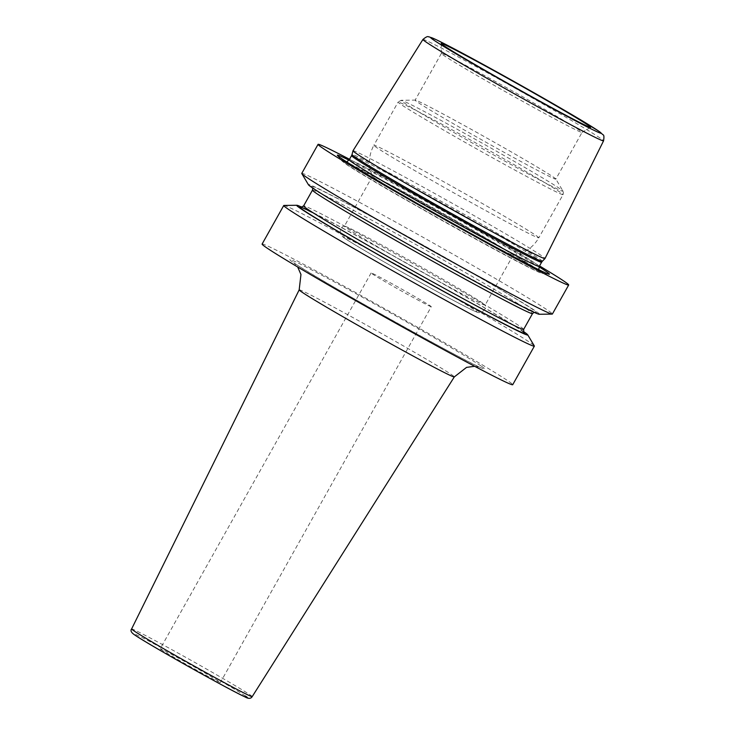 <?xml version="1.0" encoding="UTF-8"?>
<svg xmlns="http://www.w3.org/2000/svg" width="735" height="735" viewBox="0 0 735 735"><rect width="100%" height="100%" fill="white"/><g stroke="black" fill="none" stroke-linecap="round" stroke-linejoin="round"><path stroke-width="0.55" stroke-dasharray="3.67 2.76" d="M352.984 150.767A110.094 2.784 -150.7 0 1 436.673 194.582A110.094 2.784 -150.7 0 1 541.465 255.642A110.094 2.784 -150.7 0 1 545.003 258.527M441.349 53.434L415.137 100.153A80.666 2.04 -150.7 0 0 417.728 102.266A80.666 2.04 29.3 0 0 494.554 147.028A80.666 2.04 29.3 0 0 555.825 179.101L582.046 132.392A80.666 2.04 29.3 0 1 520.261 100.033A80.666 2.04 29.3 0 1 443.94 55.557A80.666 2.04 -150.7 0 1 441.34 53.462A80.666 2.04 -150.7 0 1 441.349 53.434A80.666 2.04 -150.7 0 1 502.63 85.508A80.666 2.04 -150.7 0 1 579.456 130.279A80.666 2.04 29.3 0 1 582.046 132.392A80.666 2.04 29.3 0 0 582.046 132.392L590.582 127.33M555.825 179.101A80.666 2.04 29.3 0 0 555.807 178.991A80.666 2.04 29.3 0 0 553.234 176.988A80.666 2.04 -150.7 0 0 477.943 133.081A80.666 2.04 -150.7 0 0 415.247 100.107L401.191 100.272A92.849 2.343 -150.7 0 1 473.358 138.217A92.849 2.343 -150.7 0 1 560.033 188.766A92.849 2.343 29.3 0 1 562.992 191.072A92.849 2.343 29.3 0 1 494.232 155.26A92.849 2.343 29.3 0 1 404.048 102.753A92.849 2.343 -150.7 0 1 401.191 100.272L398.104 102.082A94.576 2.389 -150.7 0 1 469.941 139.687A94.576 2.389 -150.7 0 1 560.015 192.166A94.576 2.389 29.3 0 1 563.056 194.646C563.497 192.221 563.479 191.026 562.992 191.072L555.807 178.991M513.076 255.192C524.386 253.483 532.967 247.695 538.819 237.837A94.576 2.389 29.3 0 0 535.778 235.356A94.576 2.389 -150.7 0 0 445.713 182.868A94.576 2.389 -150.7 0 0 373.867 145.264L398.104 102.082A94.576 2.389 -150.7 0 0 401.145 104.563A94.576 2.389 29.3 0 0 491.21 157.042A94.576 2.389 29.3 0 0 563.056 194.646L538.819 237.837A94.576 2.389 29.3 0 1 466.982 200.223A94.576 2.389 29.3 0 1 376.908 147.744A94.576 2.389 -150.7 0 1 373.867 145.264C368.501 155.407 368.033 165.743 372.461 176.281A80.666 2.04 -150.7 0 0 375.052 178.311A80.666 2.04 29.3 0 0 450.693 222.42A80.666 2.04 29.3 0 0 513.076 255.192A80.666 2.04 29.3 0 0 513.149 255.155A80.666 2.04 29.3 0 0 510.559 253.042A80.666 2.04 -150.7 0 0 433.733 208.271A80.666 2.04 -150.7 0 0 372.461 176.198L344.421 226.159A80.666 2.04 -150.7 0 1 344.467 226.132A80.666 2.04 -150.7 0 1 406.639 258.757A80.666 2.04 -150.7 0 1 482.518 303.004A80.666 2.04 29.3 0 1 485.118 305.053A80.666 2.04 29.3 0 1 485.118 305.117A80.666 2.04 29.3 0 1 423.838 273.043A80.666 2.04 29.3 0 1 347.012 228.282A80.666 2.04 -150.7 0 1 344.421 226.159M539.058 266.814A121.587 3.069 29.3 0 0 444.868 212.002A121.587 3.069 29.3 0 0 349.006 160.156M349.52 159.293A143.692 3.629 -150.7 0 1 539.536 265.932M262.101 244.066A143.692 3.629 -150.7 0 1 371.258 301.203A143.692 3.629 -150.7 0 1 508.096 380.941A143.692 3.629 29.3 0 1 512.718 384.708M283.94 205.432A143.692 3.629 -150.7 0 1 395.614 264.159A143.692 3.629 -150.7 0 1 529.742 342.372A143.692 3.629 -150.7 0 1 534.317 345.937M301.763 173.396A143.692 3.629 -150.7 0 1 410.911 230.533A143.692 3.629 -150.7 0 1 547.759 310.262A143.692 3.629 -150.7 0 1 552.38 314.038M302.002 207.215A132.447 3.344 -150.7 0 1 413.86 267.255A132.447 3.344 -150.7 0 1 523.384 331.448M539.214 314.258A132.447 3.344 29.3 0 0 535.144 310.721A132.447 3.344 -150.7 0 0 406.501 235.834A132.447 3.344 -150.7 0 0 308.434 184.742M161.332 649.666A34.49 0.873 -150.7 0 1 160.221 648.766A34.49 0.873 -150.7 0 1 186.424 662.474A34.49 0.873 -150.7 0 1 219.26 681.611A34.49 0.873 -150.7 0 1 220.371 682.512A34.49 0.873 -150.7 0 1 194.178 668.804A34.49 0.873 -150.7 0 1 161.332 649.666M431.261 306.715A34.49 0.873 29.3 0 1 405.068 292.999A34.49 0.873 29.3 0 1 372.222 273.861A34.49 0.873 -150.7 0 1 371.12 272.961A34.49 0.873 -150.7 0 1 397.313 286.668A34.49 0.873 -150.7 0 1 430.159 305.806A34.49 0.873 29.3 0 1 431.261 306.715L220.371 682.512M422.928 39.469A103.571 2.618 -150.7 0 1 501.656 80.685A103.571 2.618 -150.7 0 1 600.229 138.125A103.571 2.618 29.3 0 1 603.564 140.844M542.311 261.292A109.102 2.756 29.3 0 0 538.819 258.417A109.102 2.756 29.3 0 0 434.596 197.697A109.102 2.756 29.3 0 0 352.028 154.506M345.459 238.765A76.734 1.939 29.3 0 0 427.935 286.549A76.734 1.939 29.3 0 0 474.351 309.839A76.734 1.939 -150.7 0 0 391.884 262.055A76.734 1.939 -150.7 0 0 345.459 238.765M541.603 262.239A108.945 2.747 29.3 0 0 538.103 259.381A108.945 2.747 29.3 0 0 434.348 198.928A108.945 2.747 29.3 0 0 351.587 155.6M539.242 266.447A108.945 2.747 29.3 0 0 535.741 263.589A108.945 2.747 29.3 0 0 431.987 203.136A108.945 2.747 29.3 0 0 349.226 159.817M345.358 163.492A115.23 2.912 29.3 0 0 451.896 225.645A115.23 2.912 29.3 0 0 542.329 273.301A115.23 2.912 29.3 0 0 538.93 270.232A115.23 2.912 29.3 0 0 425.997 204.514A115.23 2.912 29.3 0 0 341.766 160.744A115.23 2.912 29.3 0 0 345.358 163.492M523.678 332.146A129.038 3.262 29.3 0 0 520.601 329.932A129.038 3.262 -150.7 0 0 424.922 273.576A129.038 3.262 -150.7 0 0 313.404 212.966M523.651 329.399A126.163 3.188 29.3 0 0 519.599 326.092A126.163 3.188 -150.7 0 0 399.445 256.083A126.163 3.188 -150.7 0 0 303.61 205.919M312.467 190.135A126.163 3.188 -150.7 0 1 408.302 240.299A126.163 3.188 -150.7 0 1 528.456 310.308A126.163 3.188 29.3 0 1 532.508 313.615M315.517 189.612A129.038 3.262 29.3 0 0 454.212 269.965A129.038 3.262 29.3 0 0 532.278 309.132A129.038 3.262 -150.7 0 0 393.583 228.778A129.038 3.262 -150.7 0 0 315.517 189.612M481.397 366.214A111.904 2.83 -150.7 0 1 413.704 332.248A111.904 2.83 -150.7 0 1 293.421 262.56A111.904 2.83 -150.7 0 1 361.124 296.527A111.904 2.83 -150.7 0 1 481.397 366.214M299.182 289.856A88.944 2.242 -150.7 0 1 366.701 325.192A88.944 2.242 -150.7 0 1 451.455 374.574A88.944 2.242 -150.7 0 1 454.313 376.908M252.197 696.633A69.145 1.746 29.3 0 0 249.973 694.814A69.145 1.746 29.3 0 0 184.081 656.428A69.145 1.746 29.3 0 0 131.602 628.958M245.481 696.073A65.7 1.663 29.3 0 0 174.866 655.151A65.7 1.663 29.3 0 0 135.121 635.215M441.34 53.462L441.22 43.512M513.149 255.155L485.118 305.117M344.467 226.132C341.766 226.435 340.323 228.677 340.149 232.857C340.746 234.419 339.965 234.897 345.037 238.508C349.759 241.934 377.965 258.646 409.257 276.158C438.189 292.346 459.017 303.583 471.76 309.848C479.477 313.376 477.778 312.54 480.92 312.467C485.082 310.032 486.478 307.561 485.118 305.053M337.457 155.462L341.766 160.744L346.286 164.346C351.762 168.113 366.48 177.153 393.381 192.754L441.028 219.884C475.471 239.187 502.942 254.117 523.421 264.673C538.011 272.033 540.087 272.924 542.329 273.301L549.091 274.228M538.792 269.717L539.738 271.509L537.019 269.524C528.125 263.268 486.065 238.517 441.386 213.517L372.838 176.014L344.651 162.031L346.672 161.902M523.834 332.349L520.398 329.804C508.069 321.324 460.891 293.678 411.545 266.052C376.66 246.519 347.894 230.845 325.256 219.039L301.001 207.307M312.733 188.087L312.292 187.195L315.728 189.74C328.058 198.22 375.236 225.865 424.573 253.483L510.862 300.505L535.117 312.237L534.115 312.32M474.645 366.287L480.322 367.353C477.125 368.097 315.021 278.106 295.093 263.589L293.798 262.671L297.666 266.97M371.12 272.961L160.221 648.766"/><path stroke-width="1.1" d="M356.521 153.661A110.094 2.784 -150.7 0 1 352.975 150.794A110.094 2.784 -150.7 0 1 352.984 150.767L422.928 39.469A103.571 2.618 -150.7 0 0 426.254 42.189A103.571 2.618 29.3 0 0 524.946 99.694A103.571 2.618 29.3 0 0 603.564 140.844L545.003 258.527A110.094 2.784 -150.7 0 1 544.993 258.545A110.094 2.784 -150.7 0 1 461.047 214.574A110.094 2.784 -150.7 0 1 356.521 153.661M443.977 45.735A85.646 2.159 -150.7 0 1 441.22 43.512A85.646 2.159 -150.7 0 1 505.744 77.239A85.646 2.159 -150.7 0 1 587.853 125.06A85.646 2.159 -150.7 0 1 590.582 127.33A85.646 2.159 -150.7 0 1 525.001 92.959A85.646 2.159 -150.7 0 1 443.977 45.735M349.006 160.156A121.587 3.069 29.3 0 0 337.457 155.462A121.587 3.069 29.3 0 0 341.242 158.356A121.587 3.069 29.3 0 0 453.66 223.945A121.587 3.069 29.3 0 0 549.091 274.228A121.587 3.069 29.3 0 0 545.499 270.985A121.587 3.069 29.3 0 0 539.058 266.814M539.536 265.932A143.692 3.629 -150.7 0 1 564.057 281.22A143.692 3.629 29.3 0 1 568.679 284.996A143.692 3.629 29.3 0 1 459.522 227.859A143.692 3.629 29.3 0 1 322.683 148.121A143.692 3.629 -150.7 0 1 318.062 144.354A143.692 3.629 -150.7 0 1 349.52 159.293M296.903 205.285A132.447 3.344 -150.7 0 0 300.983 208.823A132.447 3.344 29.3 0 0 429.626 283.71A132.447 3.344 29.3 0 0 527.693 334.792L534.317 345.937A143.692 3.629 -150.7 0 1 534.363 346.148L512.718 384.708A143.692 3.629 29.3 0 1 403.57 327.571A143.692 3.629 29.3 0 1 266.722 247.842A143.692 3.629 -150.7 0 1 262.101 244.066L283.747 205.506A143.692 3.629 -150.7 0 1 283.94 205.432L296.903 205.285A132.447 3.344 -150.7 0 1 302.002 207.215M534.363 346.148A143.692 3.629 -150.7 0 1 425.207 289.011A143.692 3.629 -150.7 0 1 288.359 209.273A143.692 3.629 -150.7 0 1 283.747 205.506M568.679 284.996L552.38 314.038A143.692 3.629 -150.7 0 1 552.178 314.102A143.692 3.629 -150.7 0 1 440.504 255.385A143.692 3.629 -150.7 0 1 306.385 177.163A143.692 3.629 -150.7 0 1 301.809 173.598A143.692 3.629 -150.7 0 1 301.763 173.396L318.062 144.354M523.384 331.448A132.447 3.344 -150.7 0 1 523.476 331.513A132.447 3.344 29.3 0 1 527.693 334.792M301.809 173.598L308.434 184.742A132.447 3.344 -150.7 0 0 312.651 188.031A132.447 3.344 29.3 0 0 436.278 260.126A132.447 3.344 29.3 0 0 539.214 314.258L552.178 314.102M352.975 150.794L352.028 154.506A109.102 2.756 29.3 0 0 355.538 157.354A109.102 2.756 29.3 0 0 459.127 217.716A109.102 2.756 29.3 0 0 542.311 261.292L544.993 258.545M433.742 40.085A97.829 2.471 29.3 0 0 538.902 101.007A97.829 2.471 29.3 0 0 598.088 130.711A97.829 2.471 -150.7 0 0 492.928 69.779A97.829 2.471 -150.7 0 0 433.742 40.085M352.028 154.506L351.587 155.6A108.945 2.747 29.3 0 0 355.088 158.466A108.945 2.747 29.3 0 0 458.851 218.92A108.945 2.747 29.3 0 0 541.603 262.239L542.311 261.292M346.672 161.902L349.226 159.817A108.945 2.747 29.3 0 0 352.726 162.674A108.945 2.747 29.3 0 0 456.481 223.128A108.945 2.747 29.3 0 0 539.242 266.447L541.603 262.239M313.404 212.966A129.038 3.262 -150.7 0 0 303.849 210.403A129.038 3.262 29.3 0 0 435.221 286.714A129.038 3.262 29.3 0 0 523.678 332.146M301.001 207.307L303.61 205.919A126.163 3.188 -150.7 0 0 307.671 209.236A126.163 3.188 29.3 0 0 427.816 279.236A126.163 3.188 29.3 0 0 523.651 329.399L523.834 332.349M534.115 312.32L532.508 313.615A126.163 3.188 29.3 0 1 436.673 263.452A126.163 3.188 29.3 0 1 316.528 193.452A126.163 3.188 -150.7 0 1 312.467 190.135L303.61 205.919M252.197 696.633C250.828 698.838 248.375 698.893 244.828 696.817C230.101 690.257 149.334 645.036 134.863 635.058C131.28 632.679 130.196 630.648 131.602 628.958A69.145 1.746 29.3 0 0 133.825 630.768A69.145 1.746 29.3 0 0 199.635 669.116A69.145 1.746 29.3 0 0 252.197 696.633L454.313 376.908A88.944 2.242 -150.7 0 1 386.702 341.518A88.944 2.242 -150.7 0 1 302.048 292.19A88.944 2.242 -150.7 0 1 299.182 289.856L300.955 274.495L297.666 266.97M135.121 635.215A65.7 1.663 29.3 0 0 205.736 676.126A65.7 1.663 29.3 0 0 245.481 696.073M603.564 140.844C604.17 136.986 604.005 134.974 603.067 134.808L598.501 130.968L557.81 106.419C524.634 87.171 479.036 61.841 453.302 48.363L436.094 39.626L429.194 36.86C428.376 37.457 428.606 34.683 422.928 39.469M349.226 159.817L351.587 155.6M539.242 266.447L538.792 269.717M532.508 313.615L523.651 329.399M312.733 188.087L312.467 190.135M454.313 376.908L466.55 367.381L474.645 366.287M131.602 628.958L299.182 289.856"/></g></svg>
